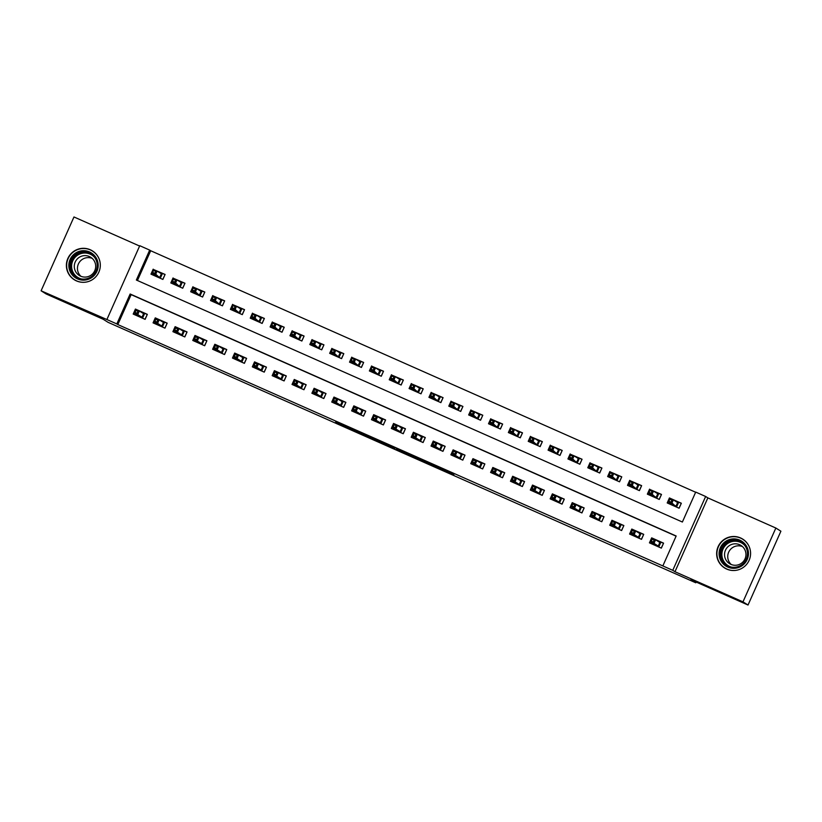 <?xml version="1.0" encoding="UTF-8"?>
<svg xmlns="http://www.w3.org/2000/svg" width="822" height="822" viewBox="0 0 822 822"><rect width="100%" height="100%" fill="white"/><g stroke="black" fill="none" stroke-linecap="round" stroke-linejoin="round"><path stroke-width="1.23" d="M429.988 464.296L453.96 474.921L448.237 471.674L426.299 461.974L437.653 467.204L429.988 464.296M76.415 280.877A17.036 16.933 -57.8 0 0 98.291 273.284A17.036 16.933 -57.8 0 0 90.276 249.754A17.036 16.933 -57.8 0 0 68.401 257.348A17.036 16.933 -57.8 0 0 76.415 280.877M726.679 569.071A17.036 16.933 -57.8 0 0 748.554 561.477A17.036 16.933 -57.8 0 0 740.54 537.937A17.036 16.933 -57.8 0 0 718.664 545.531A17.036 16.933 -57.8 0 0 726.679 569.071M340.01 424.183L366.16 436.009L360.437 432.762L335.684 421.82L362.841 434.427L340.01 424.183M116.816 323.93L106.891 319.532L139.761 245.706L149.686 250.104L136.36 280.035L682.383 522.021L695.71 492.09L705.636 496.488L672.766 570.324L662.84 565.926L676.167 535.995L130.143 293.999L116.816 323.93L117.823 324.567L662.84 565.926M748.03 605.033L742.985 601.858L775.855 528.032L780.9 531.207L748.03 605.033L690.942 579.736L695.782 582.788L108.062 322.327L103.223 319.275L46.145 293.968L41.1 290.793L106.891 319.532M775.855 528.032L707.855 497.885L674.985 571.722L742.985 601.858M674.985 571.722L672.766 570.324M399.862 450.939L426.772 462.868L421.049 459.621L396.296 448.689L399.862 450.939L400.129 450.353M394.704 448.689L369.561 437.51L365.995 435.259L394.827 448.401M139.606 246.045L73.97 216.967L41.1 290.793M153.19 269.164L150.971 274.158L162.879 279.429L165.099 274.445L154.146 269.77M173.041 277.959L170.822 282.953L182.731 288.234L184.96 283.241L173.997 278.566M192.903 286.765L190.673 291.748L202.592 297.03L204.812 292.046L193.858 287.371M212.754 295.56L210.535 300.554L222.443 305.835L224.663 300.842L213.71 296.167M232.605 304.366L230.386 309.349L242.305 314.631L244.524 309.647L233.571 304.962M252.467 313.161L250.248 318.155L262.156 323.426L264.376 318.443L253.423 313.768M272.318 321.967L270.099 326.951L282.008 332.232L284.237 327.238L273.274 322.563M292.18 330.763L289.95 335.746L301.869 341.027L304.089 336.044L293.135 331.369M312.031 339.558L309.812 344.552L321.721 349.833L323.94 344.839L312.987 340.164M331.883 348.364L329.663 353.347L341.582 358.628L343.802 353.645L332.848 348.97M351.744 357.159L349.525 362.153L361.433 367.434L363.653 362.44L352.7 357.765M371.595 365.965L369.376 370.948L381.285 376.229L383.514 371.236L372.551 366.561M391.457 374.76L389.227 379.743L401.146 385.025L403.366 380.041L392.413 375.366M411.308 383.555L409.089 388.549L420.998 393.83L423.217 388.837L412.264 384.162M431.16 392.361L428.94 397.345L440.859 402.626L443.079 397.643L432.125 392.967M451.021 401.157L448.802 406.15L460.71 411.432L462.93 406.438L451.977 401.763M470.872 409.962L468.653 414.946L480.562 420.227L482.791 415.233L471.828 410.558M490.734 418.758L488.504 423.751L500.423 429.022L502.643 424.039L491.69 419.364M510.585 427.553L508.366 432.547L520.275 437.828L522.494 432.834L511.541 428.159M530.437 436.359L528.217 441.342L540.136 446.623L542.356 441.64L531.402 436.965M550.298 445.154L548.079 450.148L559.988 455.429L562.207 450.435L551.254 445.76M570.149 453.96L567.93 458.943L579.839 464.225L582.068 459.241L571.105 454.556M590.001 462.755L587.781 467.749L599.7 473.02L601.92 468.037L590.967 463.361M609.862 471.551L607.643 476.544L619.552 481.826L621.771 476.832L610.818 472.157M629.714 480.356L627.494 485.34L639.413 490.621L641.633 485.638L630.669 480.962M649.575 489.152L647.346 494.145L659.265 499.427L661.484 494.433L650.531 489.758M649.442 542.849L661.35 548.13L663.57 543.147L651.661 537.865L649.442 542.849M629.58 534.053L641.499 539.335L643.718 534.341L631.799 529.06L629.58 534.053M609.729 525.248L621.638 530.529L623.857 525.546L611.948 520.264L609.729 525.248M589.867 516.452L601.786 521.734L604.006 516.74L592.097 511.469L589.867 516.452M570.016 507.657L581.925 512.938L584.154 507.945L572.235 502.663L570.016 507.657M550.165 498.851L562.073 504.133L564.293 499.149L552.384 493.868L550.165 498.851M530.303 490.056L542.222 495.337L544.441 490.344L532.522 485.062L530.303 490.056M510.452 481.25L522.36 486.532L524.58 481.548L512.671 476.267L510.452 481.25M490.59 472.455L502.509 477.736L504.729 472.742L492.82 467.471L490.59 472.455M470.739 463.659L482.648 468.93L484.877 463.947L472.958 458.666L470.739 463.659M450.888 454.854L462.796 460.135L465.016 455.152L453.107 449.87L450.888 454.854M431.026 446.058L442.945 451.34L445.164 446.346L433.245 441.065L431.026 446.058M411.175 437.253L423.083 442.534L425.303 437.551L413.394 432.269L411.175 437.253M391.313 428.457L403.232 433.739L405.452 428.745L393.543 423.464L391.313 428.457M371.462 419.662L383.381 424.933L385.6 419.95L373.681 414.668L371.462 419.662M351.611 410.856L363.519 416.138L365.739 411.154L353.83 405.873L351.611 410.856M331.749 402.061L343.668 407.342L345.887 402.348L333.968 397.067L331.749 402.061M311.898 393.255L323.806 398.536L326.026 393.553L314.117 388.272L311.898 393.255M292.036 384.46L303.955 389.741L306.174 384.747L294.266 379.466L292.036 384.46M272.185 375.664L284.104 380.935L286.323 375.952L274.404 370.671L272.185 375.664M252.333 366.859L264.242 372.14L266.462 367.146L254.553 361.875L252.333 366.859M232.472 358.063L244.391 363.345L246.61 358.351L234.691 353.07L232.472 358.063M212.621 349.258L224.529 354.539L226.759 349.555L214.84 344.274L212.621 349.258M192.769 340.462L204.678 345.743L206.897 340.75L194.989 335.468L192.769 340.462M172.908 331.656L184.827 336.938L187.046 331.954L175.127 326.673L172.908 331.656M153.056 322.861L164.965 328.142L167.185 323.149L155.276 317.878L153.056 322.861M676.095 536.149L131.15 294.636L117.823 324.567M147.333 314.353L135.425 309.072L133.195 314.066L145.114 319.347L147.333 314.353M695.638 492.244L150.693 250.741L137.438 280.508M681.335 503.239L669.427 497.957L667.207 502.941L679.116 508.222L681.335 503.239M695.782 582.788L696.121 582.038M150.693 250.741L149.686 250.104M707.855 497.885L705.636 496.488M131.15 294.636L130.143 293.999M669.427 497.957L670.382 498.553M651.661 537.865L652.617 538.472M631.799 529.06L632.765 529.666M611.948 520.264L612.904 520.871M592.097 511.469L593.052 512.065M572.235 502.663L573.191 503.27M552.384 493.868L553.34 494.474M532.522 485.062L533.488 485.668M512.671 476.267L513.627 476.873M492.82 467.471L493.775 468.067M472.958 458.666L473.914 459.272M453.107 449.87L454.063 450.466M433.245 441.065L434.211 441.671M413.394 432.269L414.35 432.875M393.543 423.464L394.498 424.07M373.681 414.668L374.637 415.274M353.83 405.873L354.785 406.469M333.968 397.067L334.934 397.673M314.117 388.272L315.073 388.878M294.266 379.466L295.221 380.072M274.404 370.671L275.36 371.277M254.553 361.875L255.508 362.471M234.691 353.07L235.657 353.676M214.84 344.274L215.796 344.88M194.989 335.468L195.944 336.075M175.127 326.673L176.093 327.279M155.276 317.878L156.231 318.474M135.425 309.072L136.38 309.678M422.59 460.998L410.723 455.203L422.59 460.998M382.682 443.212L393.132 447.846L382.682 443.212M681.274 503.383L679.013 508.171M669.087 503.773L669.54 502.745M671.235 498.933L681.171 503.311M671.564 504.872L671.862 504.205M669.067 501.266L671.05 502.15L671.944 500.156L669.951 499.273L668.173 501.882L669.776 498.286L673.352 499.868L671.749 503.465L668.173 501.882L676.013 506.157L677.616 502.561L678.695 502.211L676.527 507.071M671.05 502.15L676.393 507.01M671.944 500.156L673.352 499.868L677.616 502.561M669.776 498.286L669.951 499.273M671.677 504.924L672.447 504.564M653.48 538.821L655.925 540.003M651.774 542.654L651.312 543.681M663.508 543.291L661.237 548.079M663.405 543.229L660.919 542.13L658.761 546.979M653.798 544.781L654.096 544.113M653.284 542.058L654.168 540.064L652.185 539.181L651.301 541.174L653.284 542.058L653.983 543.373L650.408 541.79L652.01 538.194L655.586 539.777L653.983 543.373L658.247 546.065L659.85 542.469L660.919 542.13L655.997 540.044M654.168 540.064L655.586 539.777L659.85 542.469M651.301 541.174L650.408 541.79L658.247 546.065L658.617 546.918M652.185 539.181L652.01 538.194M654.672 544.483L653.911 544.832M739.769 540.136A14.745 14.662 122.2 0 1 747.177 559.546A14.745 14.662 122.2 0 1 727.778 567.077A14.745 14.662 122.2 0 1 720.37 547.668A14.745 14.662 122.2 0 1 739.769 540.136M728.323 566.142A13.655 13.573 -57.8 0 0 745.852 560.059A13.655 13.573 -57.8 0 0 739.43 541.195A13.655 13.573 -57.8 0 0 721.901 547.288A13.655 13.573 -57.8 0 0 728.323 566.142M739.625 544.719A10.748 10.686 122.2 0 1 744.681 559.566A10.748 10.686 122.2 0 1 729.515 563.635A10.748 10.686 122.2 0 1 725.816 549.507A10.748 10.686 122.2 0 1 739.625 544.719M749.274 546.866A16.933 16.83 -57.8 0 0 718.921 545.685A16.933 16.83 -57.8 0 0 734.375 570.489M731.2 564.488A10.748 10.686 122.2 0 1 742.482 546.589M98.116 263.831A14.745 14.662 122.2 0 1 85.015 280.055A14.745 14.662 122.2 0 1 68.904 267.006A14.745 14.662 122.2 0 1 82.005 250.782A14.745 14.662 122.2 0 1 98.116 263.831M70.086 266.955A13.655 13.573 -57.8 0 0 90.769 277.035A13.655 13.573 -57.8 0 0 90.893 253.936A13.655 13.573 -57.8 0 0 70.086 266.955M80.936 276.305A10.748 10.686 122.2 0 1 92.218 258.396M95.64 265.187A10.748 10.686 122.2 0 1 79.251 275.442A10.748 10.686 122.2 0 1 79.354 257.255A10.748 10.686 122.2 0 1 95.64 265.187M99.01 258.683A16.933 16.83 -57.8 0 0 66.736 267.242A16.933 16.83 -57.8 0 0 84.111 282.306M661.422 494.577L659.152 499.375M649.226 494.978L649.688 493.94M651.384 490.138L661.32 494.515M651.712 496.077L652.01 495.409M649.205 492.47L651.199 493.354L652.082 491.351L650.099 490.477L648.322 493.077L649.925 489.491L653.5 491.073L651.897 494.669L648.322 493.077L656.162 497.351L657.764 493.765L658.833 493.416L656.675 498.276M651.199 493.354L656.531 498.214M652.082 491.351L653.5 491.073L657.764 493.765M649.925 489.491L650.099 490.477M651.825 496.128L652.586 495.769M641.561 485.781L639.3 490.58M629.375 486.172L629.837 485.144M631.522 481.332L641.468 485.72M631.851 487.271L632.149 486.603M629.354 483.665L631.337 484.548L632.231 482.555L630.248 481.671L628.47 484.281L630.063 480.685L633.639 482.278L632.046 485.864L628.47 484.281L636.31 488.556L637.903 484.959L638.982 484.62L636.814 489.48M631.337 484.548L636.68 489.409M632.231 482.555L633.639 482.278L637.903 484.959M630.063 480.685L630.248 481.671M631.964 487.323L632.735 486.973M621.709 476.976L619.449 481.774M609.513 477.377L609.975 476.339M611.671 472.537L621.607 476.914M612 478.476L612.298 477.808M609.503 474.869L611.486 475.753L612.369 473.76L610.386 472.876L608.609 475.486L610.212 471.89L613.787 473.472L612.184 477.068L608.609 475.486L616.449 479.75L618.052 476.164L619.13 475.815L616.962 480.675M611.486 475.753L616.819 480.613M612.369 473.76L613.787 473.472L618.052 476.164M610.212 471.89L610.386 472.876M612.113 478.527L612.873 478.168M601.858 468.18L599.587 472.979M589.662 468.581L590.124 467.543M591.819 463.742L601.755 468.119M592.148 469.681L592.446 469.002M589.641 466.074L591.624 466.947L592.518 464.954L590.535 464.07L588.758 466.68L590.36 463.094L593.926 464.677L592.333 468.263L588.758 466.68L596.597 470.955L598.19 467.358L599.269 467.019L597.111 471.879M591.624 466.947L596.967 471.818M592.518 464.954L593.926 464.677L598.19 467.358M590.36 463.094L590.535 464.07M592.261 469.722L593.022 469.372M633.618 530.026L636.074 531.197M631.923 533.848L631.46 534.886M643.647 534.485L641.386 539.283M643.554 534.423L641.068 533.324L638.91 538.184M633.937 535.985L634.235 535.317M633.423 533.262L634.317 531.259L632.334 530.385L631.44 532.379L633.423 533.262L634.132 534.577L630.556 532.985L632.149 529.399L635.725 530.981L634.132 534.577L638.396 537.259L639.989 533.673L641.068 533.324L636.146 531.248M634.317 531.259L635.725 530.981L639.989 533.673M631.44 532.379L630.556 532.985L638.396 537.259L638.766 538.122M632.334 530.385L632.149 529.399M634.82 535.677L634.05 536.036M613.767 521.23L616.212 522.402M612.061 525.053L611.599 526.08M623.795 525.69L621.535 530.488M623.692 525.628L621.216 524.528L619.048 529.389M614.085 527.19L614.383 526.512M613.572 524.457L614.455 522.463L612.472 521.58L611.589 523.583L613.572 524.457L614.27 525.772L610.695 524.189L612.298 520.603L615.873 522.186L614.27 525.772L618.534 528.464L620.137 524.868L621.216 524.528L616.284 522.443M614.455 522.463L615.873 522.186L620.137 524.868M611.589 523.583L610.695 524.189L618.534 528.464L618.904 529.327M612.472 521.58L612.298 520.603M614.959 526.881L614.198 527.231M596.361 513.596L593.905 512.445M592.21 516.247L591.748 517.285M603.944 516.894L601.673 521.682M603.841 516.822L601.355 515.723L599.197 520.583M594.234 518.384L594.532 517.716M593.72 515.661L594.604 513.668L592.621 512.784L591.727 514.778L593.72 515.661L594.419 516.976L590.843 515.394L592.446 511.798L596.012 513.38L594.419 516.976L598.683 519.668L600.286 516.072L601.355 515.723L596.433 513.647M594.604 513.668L596.012 513.38L600.286 516.072M591.727 514.778L590.843 515.394L598.683 519.668L599.053 520.521M592.621 512.784L592.446 511.798M595.107 518.076L594.347 518.435M574.054 503.629L576.51 504.8M572.348 507.451L571.896 508.489M584.082 508.088L581.822 512.887M583.98 508.027L581.503 506.927L579.335 511.787M574.373 509.589L574.67 508.91M573.859 506.855L574.753 504.862L572.759 503.989L571.876 505.982L573.859 506.855L574.557 508.171L570.992 506.588L572.585 503.002L576.16 504.585L574.557 508.171L578.822 510.863L580.424 507.277L581.503 506.927L576.582 504.842M574.753 504.862L576.16 504.585L580.424 507.277M571.876 505.982L570.992 506.588L578.822 510.863L579.202 511.726M572.759 503.989L572.585 503.002M575.256 509.28L574.486 509.64M581.997 459.385L579.736 464.173M569.81 459.775L570.263 458.748M571.958 454.936L581.894 459.313M572.287 460.875L572.585 460.207M569.79 457.268L571.773 458.152L572.667 456.159L570.673 455.275L568.896 457.885L570.499 454.289L574.075 455.871L572.472 459.467L568.896 457.885L576.736 462.159L578.339 458.563L579.418 458.214L577.25 463.074M571.773 458.152L577.116 463.012M572.667 456.159L574.075 455.871L578.339 458.563M570.499 454.289L570.673 455.275M572.4 460.926L573.17 460.567M554.203 494.823L556.648 496.005M552.497 498.656L552.035 499.684M564.231 499.293L561.96 504.081M564.128 499.231L561.652 498.122L559.484 502.982M554.521 500.783L554.819 500.115M554.007 498.06L554.891 496.067L552.908 495.183L552.024 497.176L554.007 498.06L554.706 499.375L551.13 497.793L552.733 494.197L556.309 495.779L554.706 499.375L558.97 502.067L560.573 498.471L561.652 498.122L556.72 496.046M554.891 496.067L556.309 495.779L560.573 498.471M552.024 497.176L551.13 497.793L558.97 502.067L559.34 502.92M552.908 495.183L552.733 494.197M555.395 500.485L554.634 500.834M562.145 450.579L559.874 455.378M549.949 450.98L550.411 449.942M552.107 446.141L562.043 450.518M552.435 452.079L552.733 451.412M549.928 448.473L551.922 449.346L552.805 447.353L550.822 446.48L549.045 449.079L550.648 445.493L554.223 447.076L552.62 450.672L549.045 449.079L556.884 453.354L558.487 449.768L559.556 449.418L557.398 454.278M551.922 449.346L557.254 454.217M552.805 447.353L554.223 447.076L558.487 449.768M550.648 445.493L550.822 446.48M552.548 452.131L553.309 451.771M542.284 441.784L540.023 446.582M530.098 442.174L530.56 441.147M532.245 437.335L542.191 441.722M532.574 443.274L532.872 442.606M530.077 439.667L532.06 440.551L532.954 438.558L530.971 437.674L529.193 440.284L530.786 436.688L534.362 438.28L532.769 441.866L529.193 440.284L537.033 444.558L538.626 440.962L539.705 440.623L537.537 445.473M532.06 440.551L537.403 445.411M532.954 438.558L534.362 438.28L538.626 440.962M530.786 436.688L530.971 437.674M532.687 443.325L533.457 442.976M522.432 432.978L520.172 437.777M510.236 433.379L510.698 432.341M512.394 428.539L522.33 432.917M512.723 434.478L513.02 433.811M510.226 430.872L512.209 431.756L513.092 429.752L511.109 428.879L509.332 431.488L510.935 427.892L514.51 429.474L512.907 433.071L509.332 431.488L517.172 435.752L518.774 432.167L519.853 431.817L517.685 436.677M512.209 431.756L517.541 436.616M513.092 429.752L514.51 429.474L518.774 432.167M510.935 427.892L511.109 428.879M512.836 434.53L513.596 434.17M502.581 424.183L500.31 428.981M490.385 424.573L490.847 423.546M492.542 419.744L502.478 424.121M492.871 425.683L493.169 425.005M490.364 422.076L492.357 422.95L493.241 420.956L491.258 420.073L489.48 422.683L491.083 419.097L494.649 420.679L493.056 424.265L489.48 422.683L497.32 426.957L498.913 423.361L499.992 423.022L497.834 427.882M492.357 422.95L497.69 427.82M493.241 420.956L494.649 420.679L498.913 423.361M491.083 419.097L491.258 420.073M492.984 425.724L493.745 425.375M482.72 415.387L480.459 420.176M470.533 415.778L470.985 414.75M472.681 410.938L482.617 415.316M473.01 416.877L473.308 416.209M470.513 413.271L472.496 414.154L473.39 412.161L471.396 411.277L469.629 413.887L471.222 410.291L474.797 411.873L473.195 415.47L469.629 413.887L477.459 418.162L479.062 414.565L480.14 414.216L477.972 419.076M472.496 414.154L477.839 419.015M473.39 412.161L474.797 411.873L479.062 414.565M471.222 410.291L471.396 411.277M473.123 416.929L473.893 416.569M536.797 487.199L534.341 486.049M532.646 489.85L532.183 490.888M544.38 490.487L542.109 495.286M544.277 490.426L541.79 489.326L539.633 494.186M534.66 491.988L534.968 491.32M534.146 489.265L535.04 487.261L533.057 486.388L532.163 488.381L534.146 489.265L534.855 490.58L531.279 488.987L532.872 485.401L536.447 486.984L534.855 490.58L539.119 493.262L540.712 489.676L541.79 489.326L536.869 487.251M535.04 487.261L536.447 486.984L540.712 489.676M532.163 488.381L531.279 488.987L539.119 493.262L539.489 494.125M533.057 486.388L532.872 485.401M535.543 491.679L534.773 492.039M514.49 477.222L516.935 478.404M512.784 481.055L512.332 482.082M524.518 481.692L522.258 486.49M524.415 481.63L521.939 480.531L519.771 485.391M514.808 483.182L515.106 482.514M514.295 480.459L515.178 478.466L513.195 477.582L512.312 479.586L514.295 480.459L514.993 481.774L511.418 480.192L513.02 476.596L516.596 478.188L514.993 481.774L519.257 484.466L520.86 480.87L521.939 480.531L517.007 478.445M515.178 478.466L516.596 478.188L520.86 480.87M512.312 479.586L511.418 480.192L519.257 484.466L519.627 485.329M513.195 477.582L513.02 476.596M515.682 482.884L514.921 483.233M494.639 468.427L497.084 469.598M492.933 472.249L492.47 473.287M504.667 472.886L502.396 477.685M504.564 472.825L502.078 471.725L499.92 476.585M494.957 474.386L495.255 473.719M494.443 471.664L495.327 469.67L493.344 468.787L492.45 470.78L494.443 471.664L495.142 472.979L491.566 471.396L493.169 467.8L496.735 469.383L495.142 472.979L499.406 475.661L501.009 472.075L502.078 471.725L497.156 469.65M495.327 469.67L496.735 469.383L501.009 472.075M492.45 470.78L491.566 471.396L499.406 475.661L499.776 476.524M493.344 468.787L493.169 467.8M495.83 474.078L495.07 474.438M474.777 459.632L477.233 460.803M473.082 463.454L472.619 464.492M484.805 464.091L482.545 468.889M484.703 464.029L482.226 462.93L480.058 467.79M475.095 465.591L475.393 464.913M474.582 462.858L475.476 460.865L473.482 459.991L472.599 461.985L474.582 462.858L475.28 464.173L471.715 462.591L473.308 459.005L476.883 460.587L475.28 464.173L479.555 466.865L481.147 463.269L482.226 462.93L477.305 460.844M475.476 460.865L476.883 460.587L481.147 463.269M472.599 461.985L471.715 462.591L479.555 466.865L479.925 467.728M473.482 459.991L473.308 459.005M475.979 465.283L475.208 465.642M457.371 452.008L454.915 450.846M453.22 454.658L452.758 455.686M464.954 455.296L462.694 460.084M464.851 455.224L462.375 454.124L460.207 458.984M455.244 456.785L455.542 456.118M454.73 454.063L455.614 452.069L453.631 451.186L452.747 453.179L454.73 454.063L455.429 455.378L451.853 453.795L453.456 450.199L457.032 451.781L455.429 455.378L459.693 458.07L461.296 454.474L462.375 454.124L457.443 452.049M455.614 452.069L457.032 451.781L461.296 454.474M452.747 453.179L451.853 453.795L459.693 458.07L460.063 458.923M453.631 451.186L453.456 450.199M456.118 456.477L455.357 456.837M462.868 406.582L460.597 411.38M450.672 406.982L451.134 405.945M452.83 402.143L462.765 406.52M453.158 408.082L453.456 407.404M450.651 404.475L452.645 405.349L453.528 403.355L451.545 402.482L449.768 405.082L451.37 401.496L454.946 403.078L453.343 406.664L449.768 405.082L457.607 409.356L459.21 405.77L460.279 405.421L458.121 410.281M452.645 405.349L457.977 410.219M453.528 403.355L454.946 403.078L459.21 405.77M451.37 401.496L451.545 402.482M453.271 408.133L454.032 407.774M435.064 442.031L437.52 443.202M433.369 445.853L432.906 446.891M445.103 446.49L442.832 451.288M445 446.428L442.513 445.329L440.356 450.189M435.383 447.99L435.691 447.322M434.869 445.267L435.763 443.264L433.78 442.39L432.886 444.383L434.869 445.267L435.578 446.582L432.002 444.99L433.595 441.404L437.17 442.986L435.578 446.582L439.842 449.264L441.435 445.678L442.513 445.329L437.592 443.253M435.763 443.264L437.17 442.986L441.435 445.678M432.886 444.383L432.002 444.99L439.842 449.264L440.212 450.127M433.78 442.39L433.595 441.404M436.266 447.682L435.496 448.041M443.007 397.786L440.746 402.575M430.82 398.177L431.283 397.149M432.978 393.337L442.914 397.725M433.297 399.276L433.595 398.608M430.8 395.67L432.783 396.553L433.677 394.56L431.694 393.676L429.916 396.286L431.509 392.69L435.085 394.272L433.492 397.869L429.916 396.286L437.756 400.561L439.349 396.964L440.428 396.615L438.27 401.475M432.783 396.553L438.126 401.413M433.677 394.56L435.085 394.272L439.349 396.964M431.509 392.69L431.694 393.676M433.41 399.328L434.18 398.978M415.213 433.225L417.658 434.406M413.507 437.057L413.055 438.085M425.241 437.694L422.981 442.493M425.138 437.633L422.662 436.533L420.494 441.393M415.531 439.184L415.829 438.516M415.018 436.461L415.901 434.468L413.918 433.584L413.034 435.578L415.018 436.461L415.716 437.777L412.141 436.194L413.743 432.598L417.319 434.191L415.716 437.777L419.98 440.469L421.583 436.872L422.662 436.533L417.73 434.448M415.901 434.468L417.319 434.191L421.583 436.872M413.034 435.578L412.141 436.194L419.98 440.469L420.361 441.322M413.918 433.584L413.743 432.598M416.415 438.886L415.644 439.236M423.155 388.981L420.895 393.779M410.959 389.381L411.421 388.344M413.117 384.542L423.053 388.919M413.445 390.481L413.743 389.813M410.949 386.874L412.932 387.758L413.815 385.754L411.832 384.881L410.055 387.481L411.658 383.895L415.233 385.477L413.63 389.073L410.055 387.481L417.895 391.755L419.497 388.169L420.576 387.82L418.408 392.68M412.932 387.758L418.264 392.618M413.815 385.754L415.233 385.477L419.497 388.169M411.658 383.895L411.832 384.881M413.558 390.532L414.319 390.173M397.807 425.601L395.351 424.45M393.656 428.252L393.193 429.29M405.39 428.889L403.119 433.687M405.287 428.827L402.801 427.728L400.643 432.588M395.68 430.389L395.978 429.721M395.166 427.666L396.05 425.673L394.067 424.789L393.173 426.782L395.166 427.666L395.865 428.981L392.289 427.399L393.892 423.803L397.458 425.385L395.865 428.981L400.129 431.663L401.732 428.077L402.801 427.728L397.879 425.652M396.05 425.673L397.458 425.385L401.732 428.077M393.173 426.782L392.289 427.399L400.129 431.663L400.499 432.526M394.067 424.789L393.892 423.803M396.553 430.081L395.793 430.44M403.304 380.185L401.033 384.984M391.108 380.576L391.57 379.548M393.265 375.746L403.201 380.124M393.594 381.685L393.892 381.007M391.087 378.079L393.08 378.952L393.964 376.959L391.981 376.075L390.203 378.685L391.806 375.099L395.372 376.682L393.779 380.267L390.203 378.685L398.043 382.96L399.646 379.363L400.715 379.024L398.557 383.884M393.08 378.952L398.413 383.823M393.964 376.959L395.372 376.682L399.646 379.363M391.806 375.099L391.981 376.075M393.707 381.727L394.468 381.377M377.956 416.805L375.49 415.655M373.805 419.456L373.342 420.494M385.528 420.093L383.268 424.892M385.436 420.032L382.949 418.932L380.781 423.792M375.818 421.594L376.116 420.915M375.305 418.86L376.199 416.867L374.205 415.983L373.322 417.987L375.305 418.86L376.003 420.176L372.438 418.593L374.031 415.007L377.606 416.59L376.003 420.176L380.278 422.868L381.87 419.271L382.949 418.932L378.028 416.846M376.199 416.867L377.606 416.59L381.87 419.271M373.322 417.987L372.438 418.593L380.278 422.868L380.648 423.731M374.205 415.983L374.031 415.007M376.702 421.285L375.931 421.635M383.442 371.39L381.182 376.178M371.256 371.78L371.708 370.743M373.404 366.941L383.34 371.318M373.733 372.88L374.031 372.212M371.236 369.273L373.219 370.157L374.113 368.164L372.119 367.28L370.352 369.89L371.945 366.293L375.52 367.876L373.918 371.472L370.352 369.89L378.182 374.164L379.785 370.568L380.863 370.219L378.695 375.079M373.219 370.157L378.562 375.017M374.113 368.164L375.52 367.876L379.785 370.568M371.945 366.293L372.119 367.28M373.846 372.931L374.616 372.572M358.094 408L355.638 406.849M353.943 410.661L353.481 411.688M365.677 411.298L363.416 416.086M365.574 411.226L363.098 410.127L360.93 414.987M355.967 412.788L356.265 412.12M355.453 410.065L356.337 408.072L354.354 407.188L353.47 409.181L355.453 410.065L356.152 411.38L352.576 409.798L354.179 406.202L357.755 407.784L356.152 411.38L360.416 414.072L362.019 410.476L363.098 410.127L358.166 408.051M356.337 408.072L357.755 407.784L362.019 410.476M353.47 409.181L352.576 409.798L360.416 414.072L360.786 414.925M354.354 407.188L354.179 406.202M356.84 412.48L356.08 412.839M363.591 362.584L361.32 367.383M351.395 362.985L351.857 361.947M353.552 358.145L363.488 362.523M353.881 364.084L354.179 363.406M351.384 360.478L353.368 361.351L354.251 359.358L352.268 358.484L350.491 361.084L352.093 357.498L355.669 359.08L354.066 362.666L350.491 361.084L358.33 365.358L359.933 361.772L361.002 361.423L358.844 366.283M353.368 361.351L358.7 366.222M354.251 359.358L355.669 359.08L359.933 361.772M352.093 357.498L352.268 358.484M353.994 364.136L354.755 363.776M335.797 398.033L338.243 399.204M334.092 401.855L333.629 402.893M345.826 402.492L343.555 407.291M345.723 402.431L343.236 401.331L341.079 406.191M336.116 403.992L336.414 403.325M335.592 401.259L336.486 399.266L334.503 398.393L333.609 400.386L335.592 401.259L336.301 402.585L332.725 400.992L334.318 397.406L337.893 398.989L336.301 402.585L340.565 405.267L342.158 401.681L343.236 401.331L338.315 399.256M336.486 399.266L337.893 398.989L342.158 401.681M333.609 400.386L332.725 400.992L340.565 405.267L340.935 406.13M334.503 398.393L334.318 397.406M336.989 403.684L336.229 404.044M343.74 353.789L341.469 358.577M331.543 354.179L332.006 353.152M333.701 349.34L343.637 353.727M334.02 355.279L334.318 354.611M331.523 351.672L333.506 352.556L334.4 350.562L332.417 349.679L330.639 352.289L332.232 348.692L335.808 350.275L334.215 353.871L330.639 352.289L338.479 356.563L340.072 352.967L341.151 352.617L338.993 357.478M333.506 352.556L338.849 357.416M334.4 350.562L335.808 350.275L340.072 352.967M332.232 348.692L332.417 349.679M334.133 355.33L334.903 354.981M323.878 344.983L321.618 349.782M311.682 345.384L312.144 344.346M313.84 340.544L323.776 344.921M314.168 346.483L314.466 345.815M311.672 342.877L313.655 343.76L314.538 341.757L312.555 340.883L310.778 343.483L312.381 339.897L315.956 341.479L314.353 345.076L310.778 343.483L318.617 347.757L320.22 344.171L321.299 343.822L319.131 348.682M313.655 343.76L318.987 348.62M314.538 341.757L315.956 341.479L320.22 344.171M312.381 339.897L312.555 340.883M314.281 346.535L315.042 346.175M304.027 336.188L301.756 340.986M291.831 336.578L292.293 335.551M293.988 331.739L303.924 336.126M294.317 337.678L294.615 337.01M291.81 334.081L293.803 334.955L294.687 332.961L292.704 332.078L290.926 334.688L292.529 331.091L296.095 332.684L294.502 336.27L290.926 334.688L298.766 338.962L300.369 335.366L301.438 335.027L299.28 339.887M293.803 334.955L299.136 339.825M294.687 332.961L296.095 332.684L300.369 335.366M292.529 331.091L292.704 332.078M294.43 337.729L295.19 337.38M284.165 327.382L281.905 332.18M271.979 327.783L272.431 326.745M274.127 322.943L284.063 327.32M274.456 328.882L274.753 328.214M271.959 325.276L273.942 326.159L274.836 324.166L272.842 323.282L271.075 325.892L272.668 322.296L276.243 323.878L274.64 327.475L271.075 325.892L278.915 330.156L280.508 326.57L281.586 326.221L279.418 331.081M273.942 326.159L279.285 331.019M274.836 324.166L276.243 323.878L280.508 326.57M272.668 322.296L272.842 323.282M274.569 328.934L275.339 328.574M264.314 318.587L262.054 323.385M252.118 318.987L252.58 317.95M254.275 314.148L264.211 318.525M254.604 320.087L254.902 319.409M252.107 316.48L254.09 317.354L254.974 315.36L252.991 314.487L251.213 317.087L252.816 313.501L256.392 315.083L254.789 318.669L251.213 317.087L259.053 321.361L260.656 317.765L261.735 317.426L259.567 322.286M254.09 317.354L259.423 322.224M254.974 315.36L256.392 315.083L260.656 317.765M252.816 313.501L252.991 314.487M254.717 320.138L255.478 319.779M244.463 309.791L242.192 314.579M232.266 310.182L232.729 309.154M234.424 305.342L244.36 309.719M234.743 311.281L235.051 310.613M232.246 307.675L234.229 308.558L235.123 306.565L233.14 305.681L231.362 308.291L232.955 304.695L236.531 306.277L234.938 309.873L231.362 308.291L239.202 312.565L240.795 308.969L241.874 308.62L239.716 313.48M234.229 308.558L239.572 313.418M235.123 306.565L236.531 306.277L240.795 308.969M232.955 304.695L233.14 305.681M234.856 311.333L235.626 310.973M224.601 300.986L222.341 305.784M212.415 301.386L212.867 300.349M214.563 296.547L224.498 300.924M214.891 302.486L215.189 301.818M212.395 298.879L214.378 299.763L215.261 297.759L213.278 296.886L211.501 299.485L213.104 295.899L216.679 297.482L215.076 301.078L211.501 299.485L219.34 303.76L220.943 300.174L222.022 299.825L219.854 304.685M214.378 299.763L219.721 304.623M215.261 297.759L216.679 297.482L220.943 300.174M213.104 295.899L213.278 296.886M215.004 302.537L215.765 302.177M204.75 292.19L202.479 296.989M192.554 292.581L193.016 291.553M194.711 287.741L204.647 292.129M195.04 293.68L195.338 293.012M192.533 290.074L194.526 290.957L195.41 288.964L193.427 288.08L191.649 290.69L193.252 287.094L196.818 288.686L195.225 292.272L191.649 290.69L199.489 294.964L201.092 291.368L202.161 291.029L200.003 295.889M194.526 290.957L199.859 295.817M195.41 288.964L196.818 288.686L201.092 291.368M193.252 287.094L193.427 288.08M195.153 293.731L195.913 293.382M184.888 283.385L182.628 288.183M172.702 283.785L173.165 282.747M174.85 278.946L184.786 283.323M175.178 284.885L175.476 284.217M172.682 281.278L174.665 282.162L175.559 280.168L173.565 279.285L171.798 281.895L173.391 278.298L176.966 279.881L175.363 283.477L171.798 281.895L179.638 286.159L181.23 282.573L182.309 282.223L180.141 287.084M174.665 282.162L180.008 287.022M175.559 280.168L176.966 279.881L181.23 282.573M173.391 278.298L173.565 279.285M175.292 284.936L176.062 284.576M165.037 274.589L162.777 279.388M152.841 274.99L153.303 273.952M154.998 270.15L164.934 274.527M155.327 276.089L155.625 275.411M152.83 272.483L154.813 273.356L155.697 271.363L153.714 270.479L151.936 273.089L153.539 269.503L157.115 271.085L155.512 274.671L151.936 273.089L159.776 277.363L161.379 273.767L162.458 273.428L160.29 278.288M154.813 273.356L160.146 278.226M155.697 271.363L157.115 271.085L161.379 273.767M153.539 269.503L153.714 270.479M155.44 276.13L156.201 275.781M318.381 390.409L315.925 389.248M314.23 393.06L313.778 394.087M325.964 393.697L323.704 398.495M325.861 393.635L323.385 392.536L321.217 397.386M316.254 395.187L316.552 394.519M315.74 392.464L316.634 390.471L314.641 389.587L313.757 391.58L315.74 392.464L316.439 393.779L312.863 392.197L314.466 388.601L318.042 390.193L316.439 393.779L320.703 396.471L322.306 392.875L323.385 392.536L318.453 390.45M316.634 390.471L318.042 390.193L322.306 392.875M313.757 391.58L312.863 392.197L320.703 396.471L321.083 397.324M314.641 389.587L314.466 388.601M317.138 394.889L316.367 395.238M296.084 380.432L298.53 381.603M294.379 384.254L293.916 385.292M306.113 384.891L303.842 389.69M306.01 384.83L303.524 383.73L301.366 388.59M296.403 386.391L296.701 385.724M295.889 383.668L296.773 381.665L294.79 380.792L293.896 382.785L295.889 383.668L296.588 384.984L293.012 383.401L294.615 379.805L298.191 381.387L296.588 384.984L300.852 387.665L302.455 384.08L303.524 383.73L298.602 381.655M296.773 381.665L298.191 381.387L302.455 384.08M293.896 382.785L293.012 383.401L300.852 387.665L301.222 388.529M294.79 380.792L294.615 379.805M297.276 386.083L296.516 386.443M278.679 372.808L276.213 371.657M274.527 375.459L274.065 376.497M286.251 376.096L283.991 380.894M286.159 376.034L283.672 374.935L281.504 379.795M276.541 377.596L276.839 376.918M276.028 374.863L276.922 372.869L274.928 371.986L274.045 373.989L276.028 374.863L276.726 376.178L273.161 374.596L274.753 371.01L278.329 372.592L276.726 376.178L281.001 378.87L282.593 375.274L283.672 374.935L278.75 372.849M276.922 372.869L278.329 372.592L282.593 375.274M274.045 373.989L273.161 374.596L281.001 378.87L281.371 379.733M274.928 371.986L274.753 371.01M277.425 377.288L276.654 377.637M258.817 364.002L256.361 362.851M254.666 366.663L254.204 367.691M266.4 367.3L264.139 372.089M266.297 367.228L263.821 366.129L261.653 370.989M256.69 368.79L256.988 368.122M256.176 366.067L257.06 364.074L255.077 363.19L254.193 365.184L256.176 366.067L256.875 367.383L253.299 365.8L254.902 362.204L258.478 363.786L256.875 367.383L261.139 370.075L262.742 366.478L263.821 366.129L258.889 364.054M257.06 364.074L258.478 363.786L262.742 366.478M254.193 365.184L253.299 365.8L261.139 370.075L261.509 370.928M255.077 363.19L254.902 362.204M257.563 368.482L256.803 368.842M238.966 355.207L236.51 354.056M234.815 357.858L234.352 358.895M246.549 358.495L244.278 363.293M246.446 358.433L243.959 357.334L241.802 362.194M236.839 359.995L237.137 359.317M236.315 357.262L237.209 355.268L235.226 354.395L234.332 356.388L236.315 357.262L237.024 358.577L233.448 356.995L235.051 353.409L238.616 354.991L237.024 358.577L241.288 361.269L242.88 357.683L243.959 357.334L239.038 355.248M237.209 355.268L238.616 354.991L242.88 357.683M234.332 356.388L233.448 356.995L241.288 361.269L241.658 362.132M235.226 354.395L235.051 353.409M237.712 359.687L236.952 360.046M216.659 345.23L219.104 346.411M214.953 349.062L214.501 350.09M226.687 349.699L224.427 354.488M226.584 349.638L224.108 348.528L221.94 353.388M216.977 351.189L217.275 350.521M216.463 348.466L217.357 346.473L215.364 345.589L214.48 347.583L216.463 348.466L217.162 349.782L213.586 348.199L215.189 344.603L218.765 346.185L217.162 349.782L221.426 352.474L223.029 348.877L224.108 348.528L219.186 346.452M217.357 346.473L218.765 346.185L223.029 348.877M214.48 347.583L213.586 348.199L221.426 352.474L221.806 353.326M215.364 345.589L215.189 344.603M217.861 350.891L217.09 351.241M196.807 336.434L199.253 337.606M195.102 340.257L194.639 341.294M206.836 340.894L204.565 345.692M206.733 340.832L204.246 339.733L202.089 344.593M197.126 342.394L197.424 341.726M196.612 339.671L197.496 337.667L195.513 336.794L194.619 338.787L196.612 339.671L197.311 340.986L193.735 339.394L195.338 335.808L198.914 337.39L197.311 340.986L201.575 343.668L203.178 340.082L204.246 339.733L199.325 337.657M197.496 337.667L198.914 337.39L203.178 340.082M194.619 338.787L193.735 339.394L201.575 343.668L201.945 344.531M195.513 336.794L195.338 335.808M197.999 342.086L197.239 342.445M179.401 328.81L176.935 327.659M175.25 331.461L174.788 332.489M186.974 332.098L184.714 336.897M186.882 332.037L184.395 330.937L182.227 335.797M177.264 333.598L177.562 332.92M176.751 330.865L177.644 328.872L175.661 327.988L174.767 329.992L176.751 330.865L177.46 332.18L173.884 330.598L175.476 327.012L179.052 328.595L177.46 332.18L181.724 334.873L183.316 331.276L184.395 330.937L179.473 328.851M177.644 328.872L179.052 328.595L183.316 331.276M174.767 329.992L173.884 330.598L181.724 334.873L182.094 335.736M175.661 327.988L175.476 327.012M178.148 333.29L177.377 333.64M157.094 318.833L159.54 320.005M155.389 322.656L154.926 323.693M167.123 323.303L164.862 328.091M167.02 323.231L164.544 322.132L162.376 326.992M157.413 324.793L157.711 324.125M156.899 322.07L157.783 320.077L155.8 319.193L154.916 321.186L156.899 322.07L157.598 323.385L154.022 321.803L155.625 318.206L159.201 319.789L157.598 323.385L161.862 326.077L163.465 322.481L164.544 322.132L159.612 320.056M157.783 320.077L159.201 319.789L163.465 322.481M154.916 321.186L154.022 321.803L161.862 326.077L162.232 326.93M155.8 319.193L155.625 318.206M158.286 324.485L157.526 324.844M137.243 310.038L139.689 311.209M135.538 313.86L135.075 314.898M147.272 314.497L145.001 319.296M147.169 314.436L144.682 313.336L142.525 318.196M137.562 315.997L137.86 315.319M137.048 313.264L137.932 311.271L135.949 310.397L135.055 312.391L137.048 313.264L137.747 314.579L134.171 312.997L135.774 309.411L139.339 310.993L137.747 314.579L142.011 317.271L143.603 313.685L144.682 313.336L139.761 311.25M137.932 311.271L139.339 310.993L143.603 313.685M135.055 312.391L134.171 312.997L142.011 317.271L142.381 318.135M135.949 310.397L135.774 309.411M138.435 315.689L137.675 316.049M402.287 451.309L402.009 451.925M371.986 437.879L371.708 438.496M369.818 436.924L369.561 437.51M727.121 565.536A13.655 13.573 122.2 0 1 740.478 541.862A13.655 13.573 122.2 0 1 741.67 542.458M744.907 545.644A13.203 13.131 -57.8 0 0 723.021 549.075A13.203 13.131 -57.8 0 0 731.385 567.088M76.857 277.353A13.655 13.573 122.2 0 1 77.247 254.758A13.655 13.573 122.2 0 1 91.406 254.275M94.643 257.45A13.203 13.131 -57.8 0 0 71.678 267.633A13.203 13.131 -57.8 0 0 81.121 278.894M724.747 567.93L726.206 568.845M742.8 539.283L744.259 540.208M92.537 251.1L93.996 252.015M74.483 279.737L75.943 280.662"/></g></svg>
